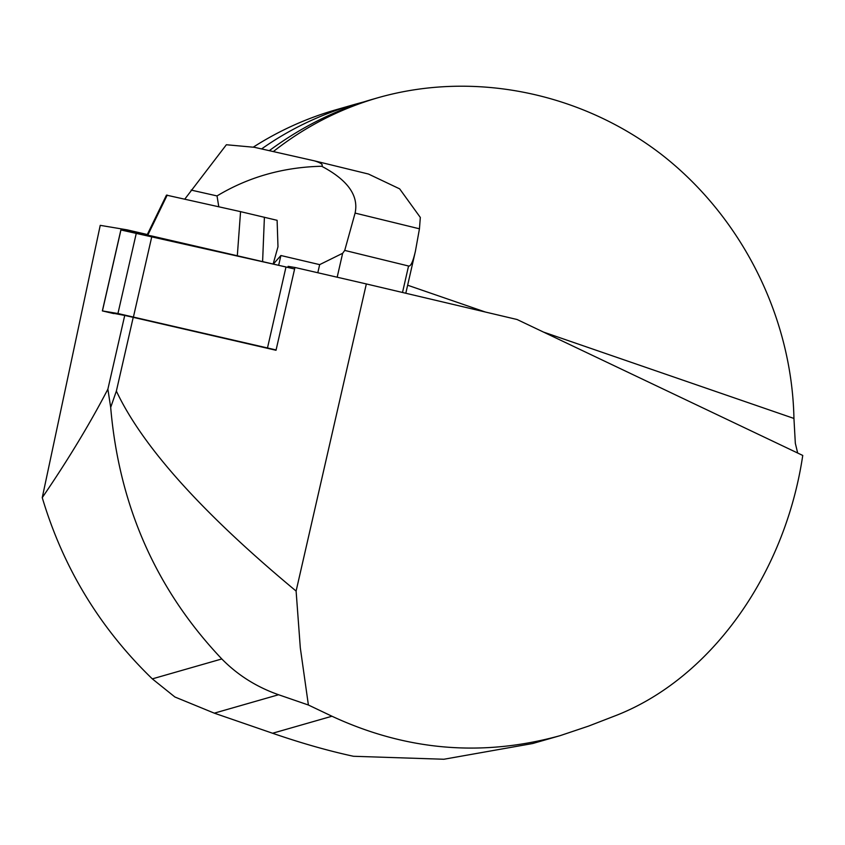 <?xml version="1.0" encoding="UTF-8"?>
<svg xmlns="http://www.w3.org/2000/svg" width="845" height="845" viewBox="0 0 845 845"><rect width="100%" height="100%" fill="white"/><g stroke="black" fill="none" stroke-linecap="round" stroke-linejoin="round"><path stroke-width="1.27" d="M276.093 349.946L117.941 313.516L102.361 310.907L113.726 313.59M270.918 349.101L276.093 349.967M102.361 310.907L120.867 229.967L151.931 236.04L294.609 269.006M560.045 735.678C482.199 757.194 406.17 750.709 331.969 716.233L308.393 705.015L300.313 647.883L296.109 591.067L366.339 283.941L517.066 319.505L802.75 455.444C784.783 576.079 709.135 680.405 613.47 716.465L588.627 726.077L560.045 735.678L532.646 743.526L443.857 759.254L353.463 756.275C328.356 750.856 301.39 743.178 272.576 733.249L214.303 713.159L174.894 696.988L152.322 678.873C99.879 628.141 63.185 567.734 42.25 497.642L100.238 225.351L127.162 229.861L147.315 234.519M366.339 283.941L294.958 267.474L276.019 350.274L133.225 317.34L116.367 391.077C142.499 446.582 202.42 513.242 296.109 591.067M108.297 312.333L124.733 315.438L107.875 389.175C89.792 423.936 67.917 460.092 42.25 497.642M126.908 230.97L127.162 229.861M797.68 453.026L795.325 443.266L793.941 418.444C791.913 316.748 741.604 216.658 661.117 154.191C580.325 92.137 473.232 70.705 378.391 97.619C339.848 108.773 304.834 126.75 273.336 151.582M535.244 742.787L532.646 743.537M287.87 267.4L288.113 266.344L294.947 267.495M253.394 147.083A329.529 320.825 -106 0 1 335.951 109.776L355.418 104.199C320.994 114.128 289.719 129.042 261.601 148.931M269.291 150.663C301.211 127.088 335.317 110.051 371.599 99.562L378.391 97.619M363.741 101.928L355.418 104.199M124.733 315.438L133.225 317.34M116.367 391.077L110.684 407.396C119.092 505.828 156.135 589.683 221.812 658.952C237.646 675.092 256.574 687.027 278.586 694.738L214.303 713.159M308.393 705.015L278.586 694.738M107.875 389.175L110.684 407.396M419.447 228.805L420.324 217.45L399.653 188.857L368.462 174.038L314.467 160.856C321.079 162.927 323.477 164.722 321.67 166.254C347.717 179.996 358.861 195.607 355.09 213.088L344.728 250.416L408.558 266.006C410.712 266.65 413.004 261.686 415.434 251.113L419.447 228.805L355.09 213.088M273.347 264.052L280.899 255.517L319.663 264.633L342.647 253.289L344.728 250.416M342.647 253.289L337.176 277.213M319.663 264.633L317.804 272.745M280.899 255.517L278.67 265.277M184.96 198.902L226.375 144.748L254.345 147.294L314.467 160.856M147.104 234.942L166.465 195.132L240.561 211.641L277.107 220.313L277.984 246.772L273.157 264.01M218.76 206.581L217.028 195.924C248.356 177.049 283.233 167.162 321.67 166.254M191.118 190.083L217.028 195.924M264.4 217.228L262.605 261.57M267.495 347.908L286.001 266.967L120.941 229.967L102.435 310.918M117.941 313.516L136.446 232.576M151.931 236.04L133.425 316.991M407.639 285.219L485.368 312.027M543.43 332.053L793.941 418.444M129.718 231.445L129.94 230.505M331.969 716.233L272.576 733.249M221.812 658.952L152.322 678.873M408.558 266.006L402.505 292.476M167.225 195.089L147.812 235.1M240.561 211.641L237.318 255.739M415.434 251.113L405.801 293.247"/></g></svg>
